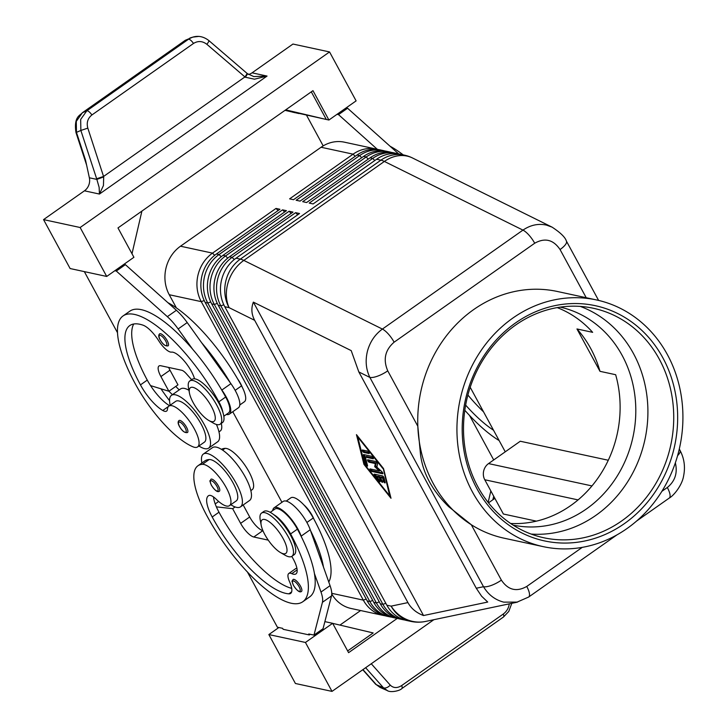 <?xml version="1.0" encoding="UTF-8"?>
<svg xmlns="http://www.w3.org/2000/svg" width="728" height="728" viewBox="0 0 728 728"><rect width="100%" height="100%" fill="white"/><g stroke="black" fill="none" stroke-linecap="round" stroke-linejoin="round"><path stroke-width="1.09" d="M560.251 307.125A111.52 99.281 -77.8 0 1 622.103 355.319A111.52 99.281 -77.8 0 1 586.431 508.945A111.52 99.281 -77.8 0 1 513.176 525.143M167.14 340.54A7.335 2.402 54.9 0 1 168.095 345.836C165.402 346.401 162.735 344.389 160.096 339.803C158.467 336.928 158.322 334.935 159.65 333.834A7.335 2.402 54.9 0 1 162.799 335.026A7.335 2.402 54.9 0 1 167.14 340.54M170.206 405.205A32.287 10.583 54.9 0 1 171.471 395.331A32.287 10.583 54.9 0 1 175.448 394.822A32.287 10.583 54.9 0 1 201.738 420.22A32.287 10.583 54.9 0 1 208.636 448.13A32.287 10.583 54.9 0 1 204.668 448.648A32.287 10.583 54.9 0 1 198.926 446M171.471 395.331L180.544 388.952A32.287 10.583 54.9 0 1 184.512 388.434A32.287 10.583 54.9 0 1 188.934 390.272M216.434 424.469A32.287 10.583 54.9 0 1 217.708 441.75L208.636 448.13M222.859 412.257A22.013 7.216 -125.1 0 0 218.864 401.82A93.912 30.776 -125.1 0 0 122.987 315.988A93.912 30.776 -125.1 0 0 135.235 383.756A69.424 22.75 -125.1 0 0 192.856 446.764A24.943 8.172 -125.1 0 0 197.616 446.919A24.943 8.172 -125.1 0 0 193.184 426.845A24.943 8.172 -125.1 0 0 173.655 406.279A24.943 8.172 -125.1 0 0 168.896 406.124A24.943 8.172 -125.1 0 0 167.449 409.254A14.678 4.805 54.9 0 1 166.594 411.093A14.678 4.805 54.9 0 1 162.763 410.483A29.348 9.619 54.9 0 1 140.458 384.885A82.173 26.927 54.9 0 1 129.748 325.589A82.173 26.927 54.9 0 1 142.97 325.152A20.548 6.734 54.9 0 1 158.713 340.759A14.678 4.805 -125.1 0 0 171.508 352.125A20.548 6.734 54.9 0 1 184.057 360.779A20.548 6.734 54.9 0 1 194.567 378.842M197.616 446.919L204.413 442.133A24.943 8.172 -125.1 0 0 199.991 422.058A24.943 8.172 -125.1 0 0 180.462 401.492A24.943 8.172 -125.1 0 0 175.694 401.337L168.896 406.124M223.833 416.225L228.537 412.913A22.013 7.216 -125.1 0 0 229.766 410.61A22.013 7.216 -125.1 0 0 225.671 397.024A93.912 30.776 -125.1 0 0 221.203 389.134A93.912 30.776 -125.1 0 0 192.647 349.222A93.912 30.776 -125.1 0 0 129.793 311.202L122.987 315.988M167.886 302.666A93.912 30.776 54.9 0 1 241.541 385.858A22.013 7.216 54.9 0 1 245.636 399.435A22.013 7.216 54.9 0 1 244.408 401.738L239.794 404.986M219.683 490.799A7.335 2.402 54.9 0 1 219.356 491.236C217.581 492.565 214.915 490.554 211.357 485.212C208.963 478.396 209.973 482.3 210.911 479.242A7.335 2.402 54.9 0 1 218.4 485.949A7.335 2.402 54.9 0 1 219.683 490.799M566.402 241.132C565.31 237.364 560.533 232.696 552.07 227.136L546.5 225.116C538.338 223.323 530.494 224.988 522.959 230.112L382.391 329.074C374.993 334.461 370.015 341.823 367.449 351.169C365.156 360.569 365.966 369.324 369.87 377.413A14.678 4.641 -28.5 0 0 377.814 376.076A14.678 4.641 -28.5 0 0 387.742 370.843C382.946 359.568 385.076 350.022 394.121 342.187A14.678 4.805 -125.1 0 0 388.452 334.134A14.678 4.805 -125.1 0 0 382.391 329.074L243.807 260.406A35.217 11.539 -125.1 0 0 241.996 259.623A35.217 11.539 -125.1 0 0 240.34 259.132L236.045 258.203L299.526 213.513L295.614 212.667L232.123 257.357A35.217 31.35 102.2 0 0 217.554 279.497A35.217 31.35 102.2 0 0 220.857 305.869L382.928 604.358A35.217 31.35 102.2 0 0 402.165 619.51A35.217 31.35 102.2 0 0 402.702 619.628A35.217 31.35 102.2 0 0 404.677 619.983M537.128 219.738L439.275 171.253M582.273 547.365L526.744 586.45C516.552 592.164 508.099 590.062 501.383 580.143A14.678 4.641 151.5 0 1 491.455 585.376A14.678 4.641 151.5 0 1 483.51 586.713C488.379 594.785 495.122 599.927 503.721 602.138L517.572 602.092M476.267 588.233L481.59 596.187L487.724 602.047L423.523 615.542C416.452 612.894 411.247 608.581 407.926 602.602L254.664 320.32C251.469 314.296 251.033 308.235 253.362 302.129L351.205 350.614L358.822 371.935L476.267 588.233L483.51 586.713L369.87 377.413L358.822 371.935M402.702 619.628L400.082 619.064A35.217 31.35 -77.8 0 1 399.554 618.946A35.217 31.35 -77.8 0 1 380.307 603.794L218.245 305.305A35.217 31.35 -77.8 0 1 214.942 278.933A35.217 31.35 -77.8 0 1 229.511 256.793L292.993 212.103L289.08 211.257L225.589 255.947A35.217 31.35 102.2 0 0 211.02 278.087A35.217 31.35 102.2 0 0 214.323 304.459L376.394 602.948A35.217 31.35 102.2 0 0 395.632 618.099A35.217 31.35 102.2 0 0 396.169 618.218L393.548 617.653A35.217 31.35 -77.8 0 1 393.02 617.535A35.217 31.35 -77.8 0 1 373.773 602.384L211.712 303.894A35.217 31.35 -77.8 0 1 208.408 277.523A35.217 31.35 -77.8 0 1 222.977 255.382L286.459 210.692L282.546 209.846L219.055 254.536A35.217 31.35 102.2 0 0 204.486 276.676A35.217 31.35 102.2 0 0 207.789 303.048L369.86 601.537A35.217 31.35 102.2 0 0 389.098 616.689A35.217 31.35 102.2 0 0 389.635 616.807L387.014 616.243A35.217 31.35 -77.8 0 1 386.486 616.125A35.217 31.35 -77.8 0 1 367.24 600.973L205.178 302.484A35.217 31.35 -77.8 0 1 201.874 276.112A35.217 31.35 -77.8 0 1 216.444 253.972L279.925 209.282L276.012 208.436L212.521 253.126A35.217 31.35 102.2 0 0 197.952 275.266A35.217 31.35 102.2 0 0 201.256 301.638L363.327 600.127A35.217 31.35 102.2 0 0 382.564 615.278A35.217 31.35 102.2 0 0 383.101 615.397A35.217 31.35 102.2 0 0 385.076 615.751M214.651 255.328L212.521 253.126L180.508 246.21A35.217 31.35 102.2 0 0 165.939 268.35A35.217 31.35 102.2 0 0 169.242 294.722L201.256 301.638L204.204 300.555M331.75 594.003A35.217 31.35 102.2 0 0 350.55 608.362A35.217 31.35 102.2 0 0 351.078 608.481L383.101 615.397M407.926 602.602L391.136 606.133A35.217 31.35 -77.8 0 0 410.383 621.284A35.217 31.35 -77.8 0 0 410.911 621.403L406.615 620.474A35.217 31.35 -77.8 0 1 406.088 620.356A35.217 31.35 -77.8 0 1 386.841 605.205L224.779 306.716A35.217 31.35 -77.8 0 1 221.476 280.344A35.217 31.35 -77.8 0 1 236.045 258.203M378.414 149.595A35.217 31.35 102.2 0 0 377.004 149.222A35.217 31.35 102.2 0 0 376.467 149.103A35.217 31.35 102.2 0 0 353.098 154.163L289.608 198.853L293.53 199.7L357.02 155.009A35.217 31.35 -77.8 0 1 380.389 149.95L383.001 150.514A35.217 31.35 102.2 0 0 359.632 155.574L296.141 200.264L300.063 201.11L363.554 156.42A35.217 31.35 -77.8 0 1 386.923 151.36L389.535 151.924A35.217 31.35 102.2 0 0 366.166 156.984L302.684 201.674L306.597 202.53L370.088 157.83A35.217 31.35 -77.8 0 1 393.457 152.771L396.068 153.335A35.217 31.35 102.2 0 0 372.7 158.395L309.218 203.094L313.131 203.94L376.622 159.241A35.217 31.35 -77.8 0 1 399.99 154.181L404.286 155.109A35.217 31.35 -77.8 0 1 404.823 155.228M398.016 153.826A35.217 31.35 102.2 0 0 396.605 153.453A35.217 31.35 102.2 0 0 396.068 153.335M391.482 152.416A35.217 31.35 102.2 0 0 390.072 152.043A35.217 31.35 102.2 0 0 389.535 151.924M384.948 151.005A35.217 31.35 102.2 0 0 383.538 150.632A35.217 31.35 102.2 0 0 383.001 150.514M280.471 552.552L285.039 555.191A26.417 8.654 -125.1 0 0 291.928 556.292A26.417 8.654 -125.1 0 0 288.479 537.228A26.417 8.654 -125.1 0 0 261.516 513.094A26.417 8.654 -125.1 0 0 260.224 519.947L261.17 525.134A20.548 6.734 -125.1 0 0 264.856 534.634A20.548 6.734 -125.1 0 0 280.471 552.552A20.548 6.734 -125.1 0 0 283.147 538.584A20.548 6.734 -125.1 0 0 267.895 520.875A20.548 6.734 -125.1 0 0 261.17 525.134M291.928 556.292L294.194 554.69A26.417 8.654 -125.1 0 0 290.745 535.635A26.417 8.654 -125.1 0 0 263.782 511.493L261.516 513.094M303.749 504.786A14.678 4.805 54.9 0 1 312.276 515.67A14.678 4.805 54.9 0 1 313.941 519.2M189.435 393.02L188.488 387.824A26.417 8.654 54.9 0 1 189.781 380.971A26.417 8.654 54.9 0 1 216.744 405.114A26.417 8.654 54.9 0 1 220.193 424.169A26.417 8.654 54.9 0 1 213.304 423.077L208.736 420.438A20.548 6.734 54.9 0 1 193.12 402.511A20.548 6.734 54.9 0 1 189.435 393.02A20.548 6.734 54.9 0 1 196.16 388.752A20.548 6.734 54.9 0 1 211.411 406.461A20.548 6.734 54.9 0 1 208.736 420.438M189.781 380.971L192.046 379.379A26.417 8.654 54.9 0 1 219.019 403.512A26.417 8.654 54.9 0 1 222.459 422.577L220.193 424.169M237.701 379.042A14.678 4.805 54.9 0 1 240.54 383.556A14.678 4.805 54.9 0 1 242.251 387.205M591.973 485.922L488.534 463.59A11.739 10.447 102.2 0 0 483.674 470.97A11.739 10.447 102.2 0 0 484.775 479.761L578.077 499.909M328.774 582.036A93.912 30.776 -125.1 0 0 313.277 517.972A22.013 7.216 -125.1 0 0 301.747 502.784A22.013 7.216 -125.1 0 0 290.8 497.861L286.195 501.101M250.86 490.599L252.17 489.68A24.943 8.172 -125.1 0 0 245.882 466.621A24.943 8.172 -125.1 0 0 225.052 448.357A69.424 22.75 -125.1 0 0 221.385 449.331M273.628 514.596A22.013 7.216 54.9 0 1 279.07 518.745A22.013 7.216 54.9 0 1 290.599 533.933A93.912 30.776 54.9 0 1 302.848 601.701A93.912 30.776 54.9 0 1 206.961 515.87A69.424 22.75 54.9 0 1 197.916 465.784A69.424 22.75 54.9 0 1 202.384 464.318A24.943 8.172 54.9 0 1 223.214 482.582A24.943 8.172 54.9 0 1 229.493 505.642A24.943 8.172 54.9 0 1 227.891 506.169A24.943 8.172 54.9 0 1 216.371 499.363A14.678 4.805 -125.1 0 0 208.927 495.513A29.348 9.619 -125.1 0 0 208.363 495.823A29.348 9.619 -125.1 0 0 212.194 516.998A82.173 26.927 -125.1 0 0 288.843 593.83A20.548 6.734 -125.1 0 0 290.654 593.393A20.548 6.734 -125.1 0 0 289.571 581.772A14.678 4.805 54.9 0 1 288.798 573.482A14.678 4.805 54.9 0 1 291.782 573.646A20.548 6.734 -125.1 0 0 295.968 573.891A20.548 6.734 -125.1 0 0 291.746 556.401M270.234 512.339L274.929 509.027A22.013 7.216 54.9 0 1 285.876 513.959A22.013 7.216 54.9 0 1 297.406 529.147A93.912 30.776 54.9 0 1 301.456 536.945L301.164 536.117A23.478 7.689 -125.1 0 0 287.651 514.96A23.478 7.689 -125.1 0 0 274.092 507.825A23.478 7.689 -125.1 0 0 272.745 510.574M230.803 504.713A32.287 10.583 -125.1 0 0 236.554 507.361A32.287 10.583 -125.1 0 0 240.522 506.852A32.287 10.583 -125.1 0 0 233.624 478.942A32.287 10.583 -125.1 0 0 207.325 453.544A32.287 10.583 -125.1 0 0 203.358 454.054A32.287 10.583 -125.1 0 0 201.883 462.99M240.522 506.852L249.595 500.464A32.287 10.583 -125.1 0 0 242.688 472.554A32.287 10.583 -125.1 0 0 216.398 447.156A32.287 10.583 -125.1 0 0 212.421 447.675L203.358 454.054M301.792 591.027A7.335 2.402 54.9 0 1 301.465 591.473C299.69 592.792 297.024 590.781 293.466 585.439C291.073 578.624 292.083 582.537 293.02 579.479A7.335 2.402 54.9 0 1 300.509 586.177A7.335 2.402 54.9 0 1 301.792 591.027M186.523 427.227A7.335 2.402 54.9 0 1 187.478 432.523C184.785 433.096 182.118 431.085 179.479 426.49C177.85 423.614 177.705 421.621 179.033 420.52A7.335 2.402 54.9 0 1 182.182 421.721A7.335 2.402 54.9 0 1 186.523 427.227M43.553 219.61L70.115 268.541L106.707 276.449L80.144 227.509L43.553 219.61L84.448 190.818A11.739 10.447 102.2 0 0 88.807 185.103A11.739 10.447 102.2 0 0 89.362 177.787L85.549 160.187L76.458 132.378L80.863 130.458L96.86 179.407L99.135 187.333L99.445 194.058L103.449 185.504L103.695 176.895L87.815 128.119C86.377 122.695 87.733 118.318 91.892 114.978L193.493 43.453A5.87 1.92 -125.1 0 0 190.663 40.213A5.87 1.92 -125.1 0 0 188.416 39.294L86.814 110.82L80.672 119.438L80.863 130.458L87.815 128.119M193.493 43.453C198.025 40.677 202.484 40.959 206.87 44.308L245.281 77.223L254.472 79.188L267.049 76.067L253.817 76.586M248.476 74.465A11.739 10.447 102.2 0 0 252.052 72.836L292.956 44.044L329.547 51.943L356.11 100.873L328.91 120.029L285.103 110.283M96.651 178.769L103.603 176.431L244.89 76.968A5.87 0.983 -49.3 0 0 246.737 74.138A5.87 0.983 -49.3 0 0 246.874 73.228L208.854 40.568A5.87 0.983 -49.3 0 0 208.818 40.541M86.596 165.019L75.994 132.578C73.437 116.098 80.79 115.206 82.273 112.813A5.87 1.92 54.9 0 1 82.41 112.74L86.814 110.82A5.87 1.92 54.9 0 1 89.062 111.739A5.87 1.92 54.9 0 1 91.892 114.978M365.638 667.722L383.465 687.787L387.46 690.635M401.792 688.579A5.87 1.92 -125.1 0 0 401.856 688.542C399.972 690.836 390.436 692.91 387.196 690.526L380.061 687.414L376.34 684.684A5.87 3.549 138.4 0 1 375.512 684.111L362.762 669.742M509.272 603.849C508.681 608.08 506.688 611.475 503.294 614.023A5.87 1.92 -125.1 0 1 503.694 616.734A5.87 1.92 -125.1 0 1 503.467 617.016A5.87 1.92 -125.1 0 0 503.467 617.016L401.856 688.542A5.87 1.92 -125.1 0 0 401.865 688.542A5.87 1.92 -125.1 0 0 402.084 688.26A5.87 1.92 -125.1 0 0 401.683 685.548C397.233 688.342 393.42 688.197 390.235 685.112L371.271 663.754M75.994 132.578L76.458 132.378L76.276 121.367L82.41 112.74L185.44 40.213A5.87 1.92 -125.1 0 0 185.303 40.286A5.87 1.92 -125.1 0 0 185.185 40.395M510.619 523.459A111.52 99.281 -77.8 0 0 615.66 374.711L599.981 371.326A111.52 99.281 102.2 0 0 590.745 348.548A111.52 99.281 102.2 0 0 576.967 328.956L592.656 332.341A111.52 99.281 -77.8 0 0 557.229 307.607M667.421 354.673A126.199 112.34 -77.8 0 1 660.605 493.329A126.199 112.34 -77.8 0 1 543.288 546.655A126.199 112.34 -77.8 0 1 472.436 491.937A126.199 112.34 -77.8 0 1 479.252 353.28A126.199 112.34 -77.8 0 1 596.56 299.954A126.199 112.34 -77.8 0 1 667.421 354.673M543.288 546.655L504.085 538.192A126.199 112.34 -77.8 0 1 471.298 524.733A126.199 112.34 -77.8 0 1 433.224 483.474A126.199 112.34 -77.8 0 1 417.827 426.253A126.199 112.34 -77.8 0 1 557.357 291.482L596.56 299.954M477.923 486.868A117.39 104.504 -77.8 0 1 484.275 357.885A117.39 104.504 -77.8 0 1 593.393 308.272A117.39 104.504 -77.8 0 1 659.313 359.177A117.39 104.504 -77.8 0 1 652.971 488.16A117.39 104.504 -77.8 0 1 543.843 537.774A117.39 104.504 -77.8 0 1 477.923 486.868M476.967 488.743A120.329 107.116 -77.8 0 1 515.46 322.995A120.329 107.116 -77.8 0 1 662.89 357.867A120.329 107.116 -77.8 0 1 624.387 523.614A120.329 107.116 -77.8 0 1 476.967 488.743M580.28 306.406A117.39 104.504 -77.8 0 1 633.487 353.599A117.39 104.504 -77.8 0 1 595.932 515.315A117.39 104.504 -77.8 0 1 531.131 534.061M501.383 580.143L471.298 524.733L448.739 506.706C432.405 490.763 423.004 473.437 420.529 454.736L417.827 426.253L387.742 370.843M394.121 342.187L534.698 243.234C544.89 237.51 553.344 239.612 560.06 249.54A14.678 4.641 -28.5 0 0 566.157 243.48A14.678 4.641 -28.5 0 0 566.42 241.123A14.678 4.641 -28.5 0 0 566.302 240.941M679.297 449.012L680.061 450.423A14.678 4.641 151.5 0 1 679.806 452.78A14.678 4.641 151.5 0 1 677.595 455.628M599.981 371.326L576.967 328.956M505.25 451.815L470.206 387.278M608.29 460.251L520.274 441.241L488.534 463.59M198.598 36.427L192.847 37.119L185.303 40.286L82.273 112.813M206.87 44.308A5.87 0.983 -49.3 0 0 208.718 41.478A5.87 0.983 -49.3 0 0 208.854 40.568C203.722 36.6 198.389 35.445 192.847 37.119L189.871 38.038M89.362 177.787L96.86 179.407L103.695 176.895M245.281 77.223A5.87 0.783 -49.8 0 0 247.347 73.628A5.87 0.783 -49.8 0 0 247.32 73.61L246.874 73.228M80.144 227.509L329.547 51.943M285.613 109.919L322.377 118.618M285.012 110.347L298.853 113.541L298.544 112.977M311.293 91.846L326.29 119.465L285.704 109.864M106.707 276.449L133.916 257.293L117.982 227.937L312.967 90.663L328.91 120.029M294.931 112.694L292.283 112.067M131.996 253.754L141.905 211.093M114.842 270.725L116.307 271.044L167.34 316.662A29.348 9.619 54.9 0 1 178.142 328.956L192.647 349.222M117.472 332.66L84.321 271.608M323.186 145.891L306.515 115.197M337.037 114.305L338.511 114.624L377.277 149.286M278.86 627.518L268.85 634.561L295.413 683.492L332.004 691.391L433.833 619.71M339.949 625.088L360.615 610.537M268.85 634.561L305.441 642.46L332.004 691.391M492.892 499.754L493.711 496.214M332.678 623.368L373.182 632.951L347.647 650.923M397.224 618.427L348.594 652.67L332.651 623.305L324.879 621.63M488.151 502.411L490.827 490.909M305.441 642.46L332.651 623.305M247.338 571.844L277.386 627.199L282.619 628.328L283.147 629.301L309.282 634.943L310.219 634.288M309.282 634.943L308.754 633.97L313.977 635.098L322.431 602.311A29.348 9.619 -125.1 0 0 320.993 592.046L314.414 573.491A93.912 30.776 54.9 0 1 309.646 596.905L302.848 601.701M469.533 415.433L493.702 459.95M467.895 395.031A82.173 26.927 -125.1 0 0 483.556 411.857M493.529 430.23A82.173 26.927 54.9 0 1 465.647 405.114M464.81 410.264A93.912 30.776 -125.1 0 0 499.126 440.549M268.25 540.13L253.799 537.009A14.678 4.805 54.9 0 1 240.622 523.359L232.651 508.681L216.371 506.852A29.348 9.619 -125.1 0 0 218.992 512.212A82.173 26.927 -125.1 0 0 291.719 588.37M288.798 573.482L295.604 568.686A14.678 4.805 54.9 0 1 296.942 568.386M313.977 635.098L323.05 628.71L331.504 595.932A29.348 9.619 -125.1 0 0 330.066 585.667L310.228 529.738A23.478 7.689 -125.1 0 0 296.724 508.581A23.478 7.689 -125.1 0 0 283.156 501.446L274.092 507.825M262.908 530.63L262.872 530.621A14.678 4.805 54.9 0 1 249.695 516.98L243.179 504.977M232.651 508.681L235.117 506.952M215.206 503.913L218.673 501.474M301.456 536.945A93.912 30.776 54.9 0 1 314.414 573.491M213.495 496.933A29.348 9.619 -125.1 0 0 216.371 506.852M310.519 530.557A93.912 30.776 54.9 0 1 323.478 567.103M197.916 465.784L204.723 460.997A69.424 22.75 54.9 0 1 209.182 459.523A24.943 8.172 54.9 0 1 230.012 477.795A24.943 8.172 54.9 0 1 236.3 500.855L229.493 505.642M536.4 521.148L503.376 514.014L484.775 479.761M488.497 502.848L494.867 498.361M180.508 246.21L321.075 147.256L353.098 154.163L355.173 156.311M376.467 149.103L344.453 142.188A35.217 31.35 102.2 0 0 321.075 147.256M295.614 212.667L297.679 214.815M289.08 211.257L291.145 213.404M396.169 618.218A35.217 31.35 102.2 0 0 398.143 618.572M282.546 209.846L284.612 211.994M389.635 616.807A35.217 31.35 102.2 0 0 391.609 617.162M276.012 208.436L278.078 210.583M281.945 502.302L232.769 411.73M176.394 307.908L169.242 294.722M379.051 477.322L376.767 476.831L379.37 480.089A1.465 0.482 54.9 0 1 379.98 481.781A1.465 0.482 54.9 0 1 378.906 481.072L374.738 475.848A1.465 0.482 54.9 0 1 374.128 474.165A1.465 0.482 54.9 0 1 374.31 474.137L382.446 475.894A1.465 0.482 54.9 0 1 384.011 477.85L385.158 482.418A1.465 0.482 54.9 0 1 385.103 482.882A1.465 0.482 54.9 0 1 384.184 482.364A1.465 0.482 54.9 0 1 383.365 480.953L382.646 478.096L380.362 477.604L382.355 481.272A1.465 0.482 54.9 0 1 382.546 482.336A1.465 0.482 54.9 0 1 381.044 480.99L379.051 477.322L379.961 476.685L380.435 477.55M376.767 476.831L377.677 476.194L379.961 476.685M375.093 474.31A1.465 0.482 -125.1 0 0 375.648 475.211L376.876 476.758M380.362 477.604L381.263 476.967L383.547 477.459L384.266 480.316A1.465 0.482 -125.1 0 0 384.939 481.545M382.646 478.096L383.547 477.459M367.676 451.105A1.465 0.482 54.9 0 1 368.878 452.261A1.465 0.482 54.9 0 1 369.187 453.535A1.465 0.482 54.9 0 1 369.005 453.553L363.836 452.443A1.465 0.482 54.9 0 1 362.635 451.287A1.465 0.482 54.9 0 1 362.326 450.013A1.465 0.482 54.9 0 1 362.508 449.995L367.676 451.105M363.29 450.159A1.465 0.482 -125.1 0 0 364.737 451.797L369.132 452.752M382.773 468.404L357.785 437.091L364.683 464.5L389.671 495.814L383.174 468.122M389.671 495.814L390.272 495.386M363.927 464.337L356.456 434.643L383.529 468.568L391 498.261L363.927 464.337L364.537 463.909M365.392 457.093L367.54 465.656A1.465 0.482 54.9 0 1 367.494 466.12A1.465 0.482 54.9 0 1 366.566 465.601A1.465 0.482 54.9 0 1 365.747 464.191L363.445 455.055A1.465 0.482 54.9 0 1 363.5 454.591A1.465 0.482 54.9 0 1 363.681 454.563L371.817 456.32A1.465 0.482 54.9 0 1 373.009 457.475A1.465 0.482 54.9 0 1 373.327 458.749A1.465 0.482 54.9 0 1 373.146 458.767L365.392 457.093L366.293 456.456L373.273 457.958M364.437 454.727L366.657 463.554A1.465 0.482 -125.1 0 0 367.322 464.783M375.339 463.563L369.151 462.225A1.465 0.482 54.9 0 1 367.949 461.07A1.465 0.482 54.9 0 1 367.64 459.805A1.465 0.482 54.9 0 1 367.822 459.778L375.985 461.543A1.465 0.482 54.9 0 1 377.059 462.517A1.465 0.482 54.9 0 1 377.568 463.827L376.895 467.139L381.818 471.653A1.465 0.482 54.9 0 1 382.701 472.872A1.465 0.482 54.9 0 1 382.801 473.755A1.465 0.482 54.9 0 1 382.628 473.773L371.471 471.371A1.465 0.482 54.9 0 1 370.279 470.215A1.465 0.482 54.9 0 1 369.961 468.941A1.465 0.482 54.9 0 1 370.143 468.923L379.324 470.907L380.234 470.261L375.621 466.029L374.711 466.666L375.339 463.563L376.249 462.926L375.621 466.029M370.925 469.087A1.465 0.482 -125.1 0 0 372.381 470.725L382.746 472.963M379.324 470.907L374.711 466.666M368.605 459.95A1.465 0.482 -125.1 0 0 370.051 461.588L376.249 462.926M253.362 302.129L423.523 615.542M175.748 386.413A29.348 9.619 -125.1 0 0 179.243 389.862M221.285 423.405A24.943 8.172 54.9 0 1 220.284 430.958L218.973 431.886M230.266 382.755A93.912 30.776 -125.1 0 0 201.72 342.843L230.912 383.656A23.478 7.689 54.9 0 1 238.456 407.726L229.384 414.114A23.478 7.689 54.9 0 1 226.353 414.45M172.445 394.649A29.348 9.619 54.9 0 1 168.951 391.209M160.97 388.807A69.424 22.75 -125.1 0 0 169.56 400.646M169.533 405.678A29.348 9.619 54.9 0 1 150.541 385.603A29.348 9.619 54.9 0 1 147.265 380.098A82.173 26.927 54.9 0 1 133.715 324.006M221.203 389.134L221.849 390.035A23.478 7.689 54.9 0 1 229.384 414.114M191.601 379.688L186.304 373.701A8.809 2.885 -125.1 0 0 181.718 370.261L160.806 365.747A14.678 4.805 -125.1 0 0 159.004 365.975A14.678 4.805 -125.1 0 0 160.915 376.567L168.887 391.245L150.541 385.603M116.307 271.044L125.38 264.655L176.404 310.283A29.348 9.619 54.9 0 1 187.214 322.568L201.72 342.843M123.906 264.337L125.38 264.655M168.887 391.245L177.96 384.857L169.988 370.179A14.678 4.805 -125.1 0 1 168.65 367.44M403.185 154.873A93.912 30.776 -125.1 0 0 390.081 146.246M346.109 107.917L347.575 108.235L398.598 153.863A29.348 9.619 54.9 0 1 398.68 153.927M347.575 108.235L338.511 114.624M160.224 339.876A6.161 2.02 -125.1 0 0 165.757 345.609A6.161 2.02 -125.1 0 0 165.711 341.068A6.161 2.02 -125.1 0 0 162.062 336.436A6.161 2.02 -125.1 0 0 159.195 335.69A6.161 2.02 -125.1 0 0 160.224 339.876M241.541 385.858L235.153 390.354M216.971 486.468A6.161 2.02 54.9 0 1 218.054 490.545A6.161 2.02 54.9 0 1 215.342 490.09A6.161 2.02 54.9 0 1 211.484 485.285A6.161 2.02 54.9 0 1 211.439 480.744A6.161 2.02 54.9 0 1 216.971 486.468M552.061 227.136L412.494 157.976A35.217 28.483 116.4 0 0 407.271 156.129A35.217 28.483 116.4 0 0 384.375 161.443L522.959 230.112A14.678 4.805 54.9 0 1 529.019 235.171A14.678 4.805 54.9 0 1 534.698 243.234M224.779 306.716L229.074 307.644A35.217 28.483 116.4 0 1 228.219 282.173A35.217 28.483 116.4 0 1 243.807 260.406L384.375 161.443A35.217 11.539 54.9 0 0 382.573 160.661A35.217 11.539 54.9 0 0 380.917 160.169L240.34 259.132A35.217 31.35 -77.8 0 0 225.771 281.272A35.217 31.35 -77.8 0 0 229.074 307.644L254.664 320.32M386.841 605.205L391.136 606.133A35.217 32.951 78.1 0 0 412.376 621.339A35.217 32.951 78.1 0 0 425.589 621.439L516.625 602.311L528.646 597.042A14.678 4.805 -125.1 0 0 528.655 597.042A14.678 4.805 -125.1 0 0 529.474 593.866A14.678 4.805 -125.1 0 0 526.744 586.45M528.564 597.096A14.678 4.805 -125.1 0 0 528.646 597.042L616.98 534.862M675.356 462.817C677.741 472.973 675.065 481.199 667.321 487.496A14.678 4.805 54.9 0 1 670.051 494.913A14.678 4.805 54.9 0 1 669.232 498.079A14.678 4.805 54.9 0 1 669.223 498.089L636.536 521.093M366.211 599.062L363.327 600.127L331.74 593.311M205.178 302.484L207.789 303.048L210.738 301.965M372.745 600.473L369.86 601.537L367.24 600.973M216.444 253.972L219.055 254.536L221.185 256.738M211.712 303.894L214.323 304.459L217.272 303.376M379.279 601.883L376.394 602.948L373.773 602.384M222.977 255.382L225.589 255.947L227.718 258.149M218.245 305.305L220.857 305.869L223.805 304.786M385.813 603.294L382.928 604.358L380.307 603.794M229.511 256.793L232.123 257.357L234.252 259.559M225.052 448.357L222.577 450.095M297.406 529.147L290.599 533.933M299.081 586.704A6.161 2.02 54.9 0 1 300.164 590.781A6.161 2.02 54.9 0 1 297.452 590.326A6.161 2.02 54.9 0 1 293.593 585.521A6.161 2.02 54.9 0 1 293.548 580.971A6.161 2.02 54.9 0 1 299.081 586.704M179.607 426.572A6.161 2.02 -125.1 0 0 185.139 432.296A6.161 2.02 -125.1 0 0 185.094 427.755A6.161 2.02 -125.1 0 0 181.445 423.123A6.161 2.02 -125.1 0 0 178.578 422.377A6.161 2.02 -125.1 0 0 179.607 426.572M84.448 190.818L99.445 194.058L267.049 76.067L252.052 72.836M390.235 685.112A5.87 3.549 -41.6 0 1 386.786 687.596A5.87 3.549 -41.6 0 1 383.465 687.787L376.34 684.684L362.954 669.614M560.06 249.54L586.222 297.716M667.321 487.496L661.87 491.327M503.294 614.023L401.683 685.548M253.799 537.009L262.872 530.621M240.622 523.359L249.695 516.98M322.431 602.311L331.504 595.932M320.993 592.046L330.066 585.667M301.164 536.117L310.228 529.738M209.182 459.523L202.384 464.318M218.992 512.212L212.194 516.998M291.673 591.837L288.843 593.83M297.151 569.869L291.782 573.646M313.277 517.972L306.888 522.467M374.774 160.542L372.7 158.395L370.088 157.83M368.241 159.132L366.166 156.984L363.554 156.42M357.02 155.009L359.632 155.574L361.707 157.721M376.622 159.241L380.917 160.169A35.217 31.35 -77.8 0 1 404.286 155.109A35.217 35.217 0 0 1 412.494 157.976M381.044 480.99L381.882 480.407M378.906 481.072L379.679 480.525M374.738 475.848L375.648 475.211M383.365 480.953L384.266 480.316M363.836 452.443L364.737 451.797M365.747 464.191L366.657 463.554M363.445 455.055L364.036 454.645M371.471 471.371L372.381 470.725M369.151 462.225L370.051 461.588M225.671 397.024L218.864 401.82M147.265 380.098L140.458 384.885M168.541 406.415L162.763 410.483M221.849 390.035L230.912 383.656M178.142 328.956L187.214 322.568M167.34 316.662L176.404 310.283M160.915 376.567L169.988 370.179M598.616 300.418L566.42 241.123M375.521 684.102L380.071 687.414M511.811 603.321L508.763 611.447L503.512 616.98M247.338 73.628L253.835 76.586M680.043 450.432C684.238 458.403 685.43 466.894 683.619 475.885C682.191 485.294 673.664 495.723 669.223 498.089M410.911 621.403A35.217 35.217 0 0 0 425.589 621.439"/></g></svg>
